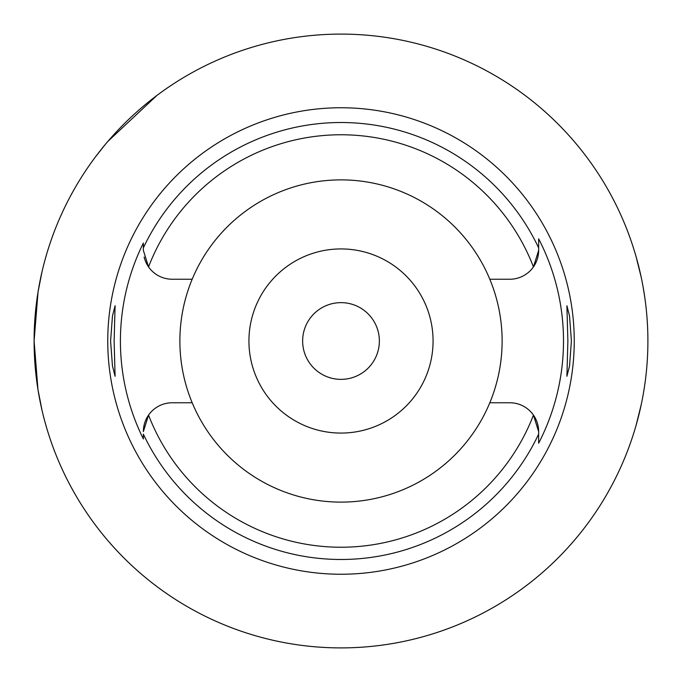 <?xml version="1.0" encoding="UTF-8"?>
<svg xmlns="http://www.w3.org/2000/svg" width="682" height="682" viewBox="0 0 682 682"><rect width="100%" height="100%" fill="white"/><g stroke="black" fill="none" stroke-linecap="round" stroke-linejoin="round"><path stroke-width="1.02" d="M341 179.877A161.123 161.123 0 0 0 192.188 402.764A161.123 161.123 0 0 0 489.812 402.764A161.123 161.123 0 0 0 341 179.877M489.812 279.236L509.795 279.236A28.849 28.849 0 0 0 538.644 250.388L538.644 247.975M192.188 279.236L172.205 279.236A28.849 28.849 0 0 1 148.548 266.901L143.356 250.388L143.356 247.881A218.479 218.479 0 0 1 538.644 247.881L538.644 238.802A222.502 222.502 0 0 1 538.644 443.198L538.644 434.119A218.479 218.479 0 0 1 143.356 434.119L143.356 438.952A220.584 220.584 0 0 1 143.356 243.048L143.356 250.388M144.132 257.037A28.849 28.849 0 0 0 148.548 266.901A206.22 206.22 0 0 1 533.452 266.901L538.644 250.388L538.644 247.881M489.812 402.764L509.795 402.764A28.849 28.849 0 0 1 533.452 415.099A206.22 206.22 0 0 1 148.548 415.099A28.849 28.849 0 0 0 143.356 431.612L148.548 415.099A28.849 28.849 0 0 1 172.205 402.764L192.188 402.764M538.644 431.612A28.849 28.849 0 0 0 533.452 415.099L538.644 431.612L538.644 434.119M143.356 434.119L143.356 438.952M143.356 243.048L143.356 247.881M341 107.756A233.244 233.244 0 0 0 107.756 341A233.244 233.244 0 0 0 341 574.244A233.244 233.244 0 0 0 574.244 341A233.244 233.244 0 0 0 341 107.756M114.124 341L115.096 305.707L112.47 316.022L110.595 341L112.453 365.85L115.096 376.293L114.124 341M571.405 341L569.547 316.15L566.904 305.707L567.876 341L566.904 376.293L569.53 365.978L571.405 341M538.644 443.198L538.644 433.905M341 248.93A92.07 92.07 0 0 0 248.93 341A92.07 92.07 0 0 0 341 433.07A92.07 92.07 0 0 0 433.07 341A92.07 92.07 0 0 0 341 248.93M341 302.637A38.363 38.363 0 0 0 302.637 341A38.363 38.363 0 0 0 341 379.363A38.363 38.363 0 0 0 379.363 341A38.363 38.363 0 0 0 341 302.637M641.242 404.579L636.067 425.398A306.9 306.9 0 0 1 34.1 341A306.9 306.9 0 0 1 341 34.1A306.9 306.9 0 0 1 647.9 341A306.9 306.9 0 0 1 341 647.9M333.072 647.798A306.9 306.9 0 0 1 41.969 410.053L37.953 389.49L34.1 340.881L38.039 291.973L41.969 271.947M95.48 156.86L105.275 144.473M107.875 141.404L156.86 95.48M636.067 256.603L641.174 277.105M643.109 286.977L644.797 297.497M643.314 393.864L643.169 394.69"/></g></svg>
